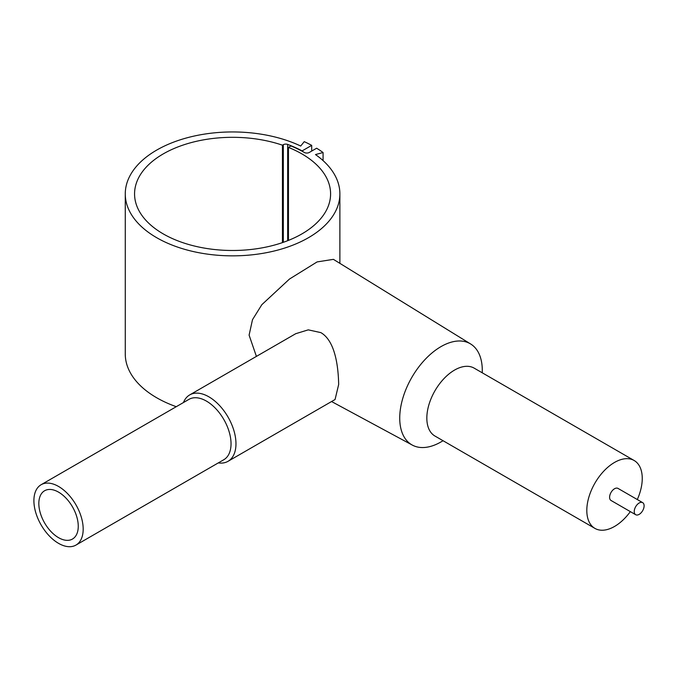 <?xml version="1.0" encoding="UTF-8"?>
<svg xmlns="http://www.w3.org/2000/svg" width="678" height="678" viewBox="0 0 678 678"><rect width="100%" height="100%" fill="white"/><g stroke="black" fill="none" stroke-linecap="round" stroke-linejoin="round"><path stroke-width="1.02" d="M288.455 240.393L288.455 147.414A98.013 56.588 180 0 1 301.88 153.889A98.013 56.588 180 0 1 330.593 193.9A98.013 56.588 180 0 1 270.081 246.182A98.013 56.588 180 0 1 163.271 233.918A98.013 56.588 180 0 1 134.566 193.9A98.013 56.588 180 0 1 184.009 144.753A98.013 56.588 180 0 1 282.455 145.185L283.319 144.685A3.483 2.009 180 0 1 287.667 144.422A101.886 58.825 180 0 1 302.117 150.906L311.702 145.372A115.438 66.647 0 0 0 304.244 141.651L300.701 146.033A107.31 61.952 0 0 0 186.73 137.888A107.31 61.952 0 0 0 125.269 193.9L125.269 353.958A107.31 61.952 0 0 0 164.457 401.825A107.31 61.952 0 0 0 176.263 406.69M125.269 193.9A107.31 61.952 0 0 0 164.457 241.766A107.31 61.952 0 0 0 278.429 249.911A107.31 61.952 0 0 0 339.881 193.9A107.31 61.952 0 0 0 315.482 154.567L323.075 152.525A115.438 66.647 0 0 0 316.634 148.219L309.278 152.465A3.483 2.009 180 0 1 304.346 152.465A101.497 58.596 0 0 0 290.964 145.965L288.455 147.414M256.411 356.399L249.097 335.144L252.496 319.685L261.835 304.685L289.447 279.065L317.092 261.92L333.398 259.352L470.676 344A58.376 33.705 120 0 0 425.53 359.018A58.376 33.705 120 0 0 399.732 418.097A58.376 33.705 120 0 0 412.317 445.09A58.376 33.705 120 0 0 441.005 441.929L443.081 440.734M642.659 502.635L618.014 488.414A6.966 4.026 120 0 0 612.641 490.279A6.966 4.026 120 0 0 609.598 497.296A6.966 4.026 120 0 0 611.048 500.483L635.684 514.712A6.966 4.026 120 0 0 641.057 512.848A6.966 4.026 120 0 0 644.1 505.83A6.966 4.026 120 0 0 642.659 502.635A6.966 4.026 120 0 0 637.286 504.508A6.966 4.026 120 0 0 634.244 511.517A6.966 4.026 120 0 0 635.684 514.712M637.303 499.55A39.205 22.637 120 0 0 642.252 478.439A39.205 22.637 120 0 0 634.133 460.498L474.168 368.137A39.205 22.637 120 0 0 443.954 378.638A39.205 22.637 120 0 0 426.835 418.097A39.205 22.637 120 0 0 434.962 436.047L594.928 528.399A39.205 22.637 120 0 0 630.337 511.619M634.133 460.498A39.205 22.637 120 0 0 603.92 470.998A39.205 22.637 120 0 0 586.809 510.449A39.205 22.637 120 0 0 594.928 528.399M482.287 372.824L482.287 370.434A58.376 33.705 120 0 0 470.676 344M183.45 402.546A38.332 22.128 60 0 1 189.696 394.918L295.718 333.703L308.253 329.855L320.855 332.618C335.576 341.102 338.322 367.713 338.669 384.468L335.068 399.512L228.028 461.311A38.332 22.128 60 0 1 218.299 462.905M41.121 484.719L188.967 399.359A34.849 20.12 60 0 1 215.824 408.69A34.849 20.12 60 0 1 231.037 443.768A34.849 20.12 60 0 1 223.816 459.718L75.97 545.078A34.849 20.12 60 0 1 49.113 535.739A34.849 20.12 60 0 1 33.9 500.669A34.849 20.12 60 0 1 41.121 484.719A34.849 20.12 60 0 1 67.97 494.059A34.849 20.12 60 0 1 83.182 529.128A34.849 20.12 60 0 1 75.97 545.078M189.696 394.918A38.332 22.128 60 0 1 219.231 405.19A38.332 22.128 60 0 1 235.969 443.768A38.332 22.128 60 0 1 228.028 461.311M282.455 145.185L282.455 242.614M78.258 526.281A27.883 16.094 60 0 1 72.478 539.044A27.883 16.094 60 0 1 50.994 531.577A27.883 16.094 60 0 1 38.832 503.517A27.883 16.094 60 0 1 44.604 490.753A27.883 16.094 60 0 1 66.088 498.22A27.883 16.094 60 0 1 78.258 526.281M311.702 145.372L311.702 151.067M323.075 152.525L323.075 160.61M283.319 144.685L283.319 242.317M287.667 144.422L287.667 240.707M339.881 263.352L339.881 193.9M412.317 445.09L331.559 401.537"/></g></svg>
